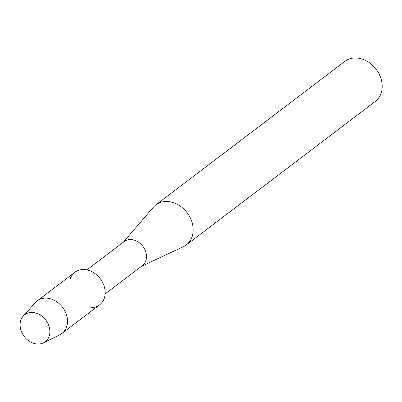 <?xml version="1.0" encoding="UTF-8"?>
<svg xmlns="http://www.w3.org/2000/svg" width="402" height="402" viewBox="0 0 402 402"><rect width="100%" height="100%" fill="white"/><g stroke="black" fill="none" stroke-linecap="round" stroke-linejoin="round"><path stroke-width="0.6" d="M31.879 312.434A16.959 13.562 -127.2 0 0 20.407 328.173A16.959 13.562 -127.2 0 0 38.079 344.042A16.959 13.562 -127.2 0 0 49.546 328.303A16.959 13.562 -127.2 0 0 31.879 312.434A16.959 13.562 -127.2 0 0 23.195 316.138A16.959 13.562 -127.2 0 0 22.366 333.62A16.959 13.562 -127.2 0 0 38.079 344.042A16.959 13.562 -127.2 0 0 43.471 342.841A16.959 13.562 -127.2 0 0 48.652 325.188A16.959 13.562 -127.2 0 0 31.879 312.434M90.958 307.63A20.447 16.351 -127.2 0 0 104.781 288.656A20.447 16.351 -127.2 0 0 83.48 269.526A20.447 16.351 -127.2 0 0 69.873 279.857M105.128 293.927L142.398 265.632A15.09 12.07 -127.2 0 0 145.001 249.853A15.09 12.07 -127.2 0 0 130.514 239.552A15.09 12.07 -127.2 0 0 124.148 241.592L86.877 269.888M141.579 266.255L183.352 246.717A25.155 20.115 -127.2 0 0 186.287 244.944A25.155 20.115 -127.2 0 0 190.623 218.638A25.155 20.115 -127.2 0 0 166.478 201.472A25.155 20.115 -127.2 0 0 155.865 204.874A25.155 20.115 -127.2 0 0 153.373 207.226L123.324 242.215M186.287 244.944L375.312 101.43A25.155 20.115 -127.2 0 0 379.649 75.124A25.155 20.115 -127.2 0 0 355.504 57.958A25.155 20.115 -127.2 0 0 344.891 61.36L155.865 204.874M43.471 342.841L59.787 334.776A20.447 16.351 -127.2 0 0 61.913 333.459A20.447 16.351 -127.2 0 0 65.441 312.083A20.447 16.351 -127.2 0 0 45.813 298.123A20.447 16.351 -127.2 0 0 37.185 300.892A20.447 16.351 -127.2 0 0 35.346 302.585L23.195 316.138M61.913 333.459L99.58 304.862A20.447 16.351 -127.2 0 0 103.108 283.48A20.447 16.351 -127.2 0 0 83.48 269.526A20.447 16.351 -127.2 0 0 74.852 272.295L37.185 300.892"/></g></svg>
